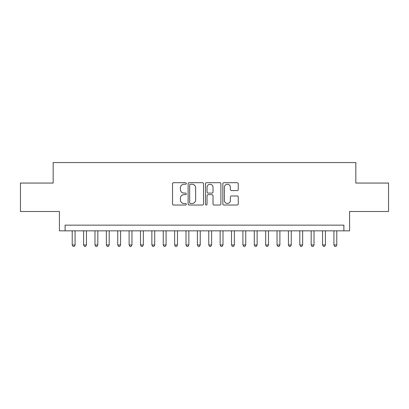 <?xml version="1.0" encoding="UTF-8"?>
<svg xmlns="http://www.w3.org/2000/svg" width="409" height="409" viewBox="0 0 409 409"><rect width="100%" height="100%" fill="white"/><g stroke="black" fill="none" stroke-linecap="round" stroke-linejoin="round"><path stroke-width="0.61" d="M186.294 183.472A0.782 0.782 0 0 0 185.512 182.69L173.646 182.69A1.115 1.115 0 0 0 172.526 183.81L172.526 203.912A1.115 1.115 0 0 0 173.646 205.032L185.512 205.032A0.782 0.782 0 0 0 186.294 204.249A0.782 0.782 0 0 0 185.512 203.467L183.978 203.467A3.574 3.574 0 0 1 180.405 199.894L180.405 198.217A3.574 3.574 0 0 1 183.978 194.643L185.512 194.643A0.782 0.782 0 0 0 186.294 193.861A0.782 0.782 0 0 0 185.512 193.079L183.978 193.079A3.574 3.574 0 0 1 180.405 189.505L180.405 187.828A3.574 3.574 0 0 1 183.978 184.254L185.512 184.254A0.782 0.782 0 0 0 186.294 183.472M237.143 190.568A1.115 1.115 0 0 0 238.258 189.449L238.258 183.81A1.115 1.115 0 0 0 237.143 182.69L223.963 182.69A1.115 1.115 0 0 0 222.844 183.81L222.844 203.912A1.115 1.115 0 0 0 223.963 205.032L237.143 205.032A1.115 1.115 0 0 0 238.258 203.912L238.258 197.102A1.115 1.115 0 0 0 237.143 195.983L231.499 195.983A1.115 1.115 0 0 0 230.385 197.102L230.385 200.476A2.986 2.986 0 0 1 227.394 203.467A2.986 2.986 0 0 1 224.408 200.476L224.408 187.245A2.986 2.986 0 0 1 227.394 184.254A2.986 2.986 0 0 1 230.385 187.245L230.385 189.449A1.115 1.115 0 0 0 231.499 190.568L237.143 190.568M343.887 230.84L349.577 230.84L349.577 211.499L388.55 211.499L388.55 183.053L355.835 183.053L355.835 162.567L53.165 162.567L53.165 183.053L20.45 183.053L20.45 211.499L59.423 211.499L59.423 230.84L343.887 230.84L343.887 225.154L65.113 225.154L65.113 230.84M203.524 183.81A1.115 1.115 0 0 0 202.404 182.69L189.229 182.69A1.115 1.115 0 0 0 188.109 183.81L188.109 203.912A1.115 1.115 0 0 0 189.229 205.032L202.404 205.032A1.115 1.115 0 0 0 203.524 203.912L203.524 183.81M206.596 182.69L219.771 182.69A1.115 1.115 0 0 1 220.891 183.81L220.891 203.912A1.115 1.115 0 0 1 219.771 205.032L214.132 205.032A1.115 1.115 0 0 1 213.017 203.912L213.017 195.758A1.115 1.115 0 0 0 211.898 194.643L208.155 194.643A1.115 1.115 0 0 0 207.041 195.758L207.041 204.249A0.782 0.782 0 0 1 206.259 205.032A0.782 0.782 0 0 1 205.476 204.249L205.476 183.81A1.115 1.115 0 0 1 206.596 182.69M190.456 184.254A0.782 0.782 0 0 0 189.674 185.037L189.674 202.685A0.782 0.782 0 0 0 190.456 203.467L192.077 203.467A3.574 3.574 0 0 0 195.65 199.894L195.65 187.828A3.574 3.574 0 0 0 192.077 184.254L190.456 184.254M213.017 187.302A2.986 2.986 0 0 0 210.027 184.311A2.986 2.986 0 0 0 207.041 187.302L207.041 191.964A1.115 1.115 0 0 0 208.155 193.079L211.898 193.079A1.115 1.115 0 0 0 213.017 191.964L213.017 187.302M72.224 230.84L72.224 244.95L75.067 244.95L75.067 230.84M75.067 244.95L74.213 246.433L73.078 246.433L72.224 244.95M83.6 230.84L83.6 244.95L86.447 244.95L86.447 230.84M86.447 244.95L85.593 246.433L84.453 246.433L83.6 244.95M94.98 230.84L94.98 244.95L97.823 244.95L97.823 230.84M97.823 244.95L96.974 246.433L95.834 246.433L94.98 244.95M106.36 230.84L106.36 244.95L109.203 244.95L109.203 230.84M109.203 244.95L108.349 246.433L107.214 246.433L106.36 244.95M117.736 230.84L117.736 244.95L120.583 244.95L120.583 230.84M120.583 244.95L119.73 246.433L118.59 246.433L117.736 244.95M129.116 230.84L129.116 244.95L131.959 244.95L131.959 230.84M131.959 244.95L131.11 246.433L129.97 246.433L129.116 244.95M140.497 230.84L140.497 244.95L143.339 244.95L143.339 230.84M143.339 244.95L142.485 246.433L141.35 246.433L140.497 244.95M151.872 230.84L151.872 244.95L154.72 244.95L154.72 230.84M154.72 244.95L153.866 246.433L152.726 246.433L151.872 244.95M163.252 230.84L163.252 244.95L166.095 244.95L166.095 230.84M166.095 244.95L165.241 246.433L164.106 246.433L163.252 244.95M174.633 230.84L174.633 244.95L177.475 244.95L177.475 230.84M177.475 244.95L176.622 246.433L175.487 246.433L174.633 244.95M186.008 230.84L186.008 244.95L188.856 244.95L188.856 230.84M188.856 244.95L188.002 246.433L186.862 246.433L186.008 244.95M197.389 230.84L197.389 244.95L200.231 244.95L200.231 230.84M200.231 244.95L199.377 246.433L198.242 246.433L197.389 244.95M208.769 230.84L208.769 244.95L211.611 244.95L211.611 230.84M211.611 244.95L210.758 246.433L209.623 246.433L208.769 244.95M220.144 230.84L220.144 244.95L222.992 244.95L222.992 230.84M222.992 244.95L222.138 246.433L220.998 246.433L220.144 244.95M231.525 230.84L231.525 244.95L234.367 244.95L234.367 230.84M234.367 244.95L233.513 246.433L232.378 246.433L231.525 244.95M242.905 230.84L242.905 244.95L245.748 244.95L245.748 230.84M245.748 244.95L244.894 246.433L243.759 246.433L242.905 244.95M254.28 230.84L254.28 244.95L257.128 244.95L257.128 230.84M257.128 244.95L256.274 246.433L255.134 246.433L254.28 244.95M265.661 230.84L265.661 244.95L268.503 244.95L268.503 230.84M268.503 244.95L267.65 246.433L266.515 246.433L265.661 244.95M277.041 230.84L277.041 244.95L279.884 244.95L279.884 230.84M279.884 244.95L279.03 246.433L277.89 246.433L277.041 244.95M288.417 230.84L288.417 244.95L291.264 244.95L291.264 230.84M291.264 244.95L290.41 246.433L289.27 246.433L288.417 244.95M299.797 230.84L299.797 244.95L302.64 244.95L302.64 230.84M302.64 244.95L301.786 246.433L300.651 246.433L299.797 244.95M311.177 230.84L311.177 244.95L314.02 244.95L314.02 230.84M314.02 244.95L313.166 246.433L312.026 246.433L311.177 244.95M322.553 230.84L322.553 244.95L325.4 244.95L325.4 230.84M325.4 244.95L324.547 246.433L323.407 246.433L322.553 244.95M333.933 230.84L333.933 244.95L336.776 244.95L336.776 230.84M336.776 244.95L335.922 246.433L334.787 246.433L333.933 244.95"/></g></svg>
